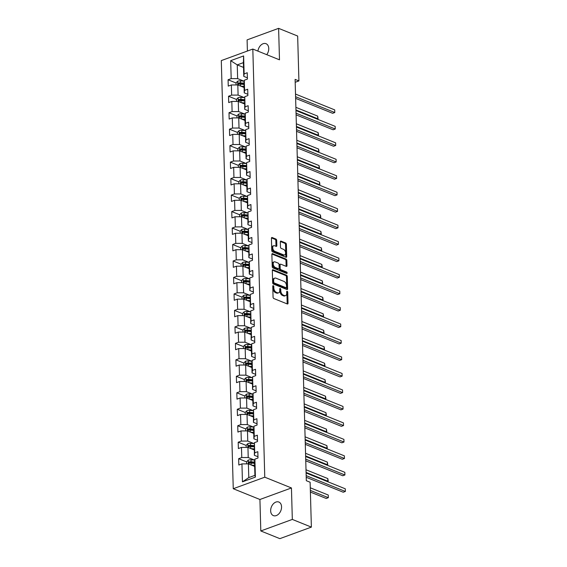 <?xml version="1.0" encoding="UTF-8"?>
<svg xmlns="http://www.w3.org/2000/svg" width="567" height="567" viewBox="0 0 567 567"><rect width="100%" height="100%" fill="white"/><g stroke="black" fill="none" stroke-linecap="round" stroke-linejoin="round"><path stroke-width="0.85" d="M273.266 285.669A0.787 0.475 69.9 0 0 272.762 286.186L273.067 297.2A1.12 0.68 69.9 0 0 273.847 298.54L287.313 303.969A1.12 0.68 69.9 0 0 287.667 303.99A1.12 0.68 69.9 0 0 288.029 303.239L287.724 292.225A0.787 0.475 69.9 0 0 286.675 291.799L286.718 293.224A3.593 2.183 69.9 0 1 285.555 295.634A3.593 2.183 69.9 0 1 284.414 295.577L283.294 295.123A3.593 2.183 69.9 0 1 280.807 290.843L280.764 289.411A0.787 0.475 69.9 0 0 279.722 288.993L279.758 290.417A3.593 2.183 69.9 0 1 278.603 292.82A3.593 2.183 69.9 0 1 277.461 292.77L276.335 292.317A3.593 2.183 69.9 0 1 273.847 288.029L273.811 286.604A0.787 0.475 69.9 0 0 273.266 285.669M266.745 54.68A7.314 5.089 -68 0 0 268.758 48.493A7.314 5.089 -68 0 0 266.043 43.702A7.314 5.089 -68 0 0 257.921 51.115M270.657 510.817A7.314 5.089 -68 0 0 273.372 515.609A7.314 5.089 -68 0 0 278.914 513.773A7.314 5.089 -68 0 0 281.558 506.827A7.314 5.089 -68 0 0 278.851 502.036A7.314 5.089 -68 0 0 273.308 503.872A7.314 5.089 -68 0 0 270.657 510.817M276.696 240.394A1.12 0.68 69.9 0 0 275.923 239.054L272.146 237.53A1.12 0.68 69.9 0 0 271.784 237.516A1.12 0.68 69.9 0 0 271.423 238.268L271.763 250.501A1.12 0.68 69.9 0 0 272.543 251.84L286.009 257.269A1.12 0.68 69.9 0 0 286.363 257.29A1.12 0.68 69.9 0 0 286.725 256.539L286.385 244.306A1.12 0.68 69.9 0 0 285.605 242.967L281.048 241.124A1.12 0.68 69.9 0 0 280.686 241.11A1.12 0.68 69.9 0 0 280.325 241.861L280.474 247.092A1.12 0.68 69.9 0 0 281.246 248.431L283.514 249.345A3.005 1.829 69.9 0 1 285.506 252.209A3.005 1.829 69.9 0 1 284.62 254.937A3.005 1.829 69.9 0 1 283.663 254.895L274.804 251.316A3.005 1.829 69.9 0 1 272.805 248.445A3.005 1.829 69.9 0 1 273.691 245.724A3.005 1.829 69.9 0 1 274.648 245.766L276.122 246.362A1.12 0.68 69.9 0 0 276.483 246.383A1.12 0.68 69.9 0 0 276.845 245.631L276.696 240.394L275.846 240.706A1.12 0.68 69.9 0 0 275.066 239.366L271.465 237.913M279.488 59.819L278.61 28.35L297.661 36.04L298.915 80.925L295.102 79.387L306.315 480.696L310.121 482.233L311.375 527.112L292.324 519.422L291.445 487.953L264.775 477.187L252.818 49.053L279.488 59.819M273.046 269.772A1.12 0.68 69.9 0 0 272.684 269.75A1.12 0.68 69.9 0 0 272.323 270.502L272.663 282.735A1.12 0.68 69.9 0 0 273.443 284.074L286.909 289.51A1.12 0.68 69.9 0 0 287.263 289.524A1.12 0.68 69.9 0 0 287.625 288.773L287.285 276.54A1.12 0.68 69.9 0 0 286.505 275.208L273.046 269.772L272.429 269.998M272.217 266.618L271.877 254.385A1.12 0.68 69.9 0 1 272.238 253.633A1.12 0.68 69.9 0 1 272.592 253.655L286.059 259.084A1.12 0.68 69.9 0 1 286.838 260.423L286.98 265.661A1.12 0.68 69.9 0 1 286.618 266.412A1.12 0.68 69.9 0 1 286.264 266.391L280.8 264.187A1.12 0.68 69.9 0 0 280.445 264.172A1.12 0.68 69.9 0 0 280.084 264.924L280.176 268.397A1.12 0.68 69.9 0 0 280.956 269.736L286.64 272.032A0.787 0.475 69.9 0 1 286.682 273.478L272.996 267.957A1.12 0.68 69.9 0 1 272.217 266.618M264.775 477.187L233.257 488.726L221.3 60.591L252.818 49.053M236.021 82.98L228.076 79.77L228.253 86.106L231.357 84.965L231.641 95.107L228.536 96.241L228.714 102.577L231.818 101.443L232.101 111.579L228.997 112.72L229.174 119.056L232.279 117.915L232.562 128.057L229.451 129.191L229.628 135.527L232.739 134.393L233.023 144.528L229.911 145.669L230.089 152.006L233.2 150.865L233.484 161.007L230.372 162.141L230.549 168.477L233.661 167.343L233.944 177.478L230.833 178.619L231.01 184.955L234.121 183.814L234.405 193.957L231.293 195.091L231.471 201.427L234.582 200.293L234.866 210.428L231.754 211.569L231.931 217.905L235.043 216.764L235.326 226.906L232.215 228.04L232.392 234.377L235.503 233.243L235.787 243.378L232.676 244.519L232.853 250.855L235.964 249.714L236.248 259.856L233.136 260.99L233.313 267.326L236.425 266.192L236.701 276.327L233.597 277.469L233.774 283.805L236.878 282.664L237.162 292.806L234.058 293.94L234.235 300.276L237.339 299.142L237.623 309.277L234.518 310.418L234.695 316.755L237.8 315.613L238.083 325.756L234.979 326.89L235.156 333.226L238.26 332.092L238.544 342.227L235.44 343.368L235.617 349.704L238.721 348.563L239.005 358.705L235.893 359.839L236.07 366.176L239.182 365.042L239.465 375.177L236.354 376.318L236.531 382.654L239.643 381.513L239.926 391.648L236.815 392.789L236.992 399.125L240.103 397.991L240.387 408.127L237.275 409.268L237.453 415.604L240.564 414.463L240.847 424.598L237.736 425.739L237.913 432.075L241.025 430.934L241.308 441.076L238.197 442.21L238.374 448.554L241.485 447.413L241.769 457.548L238.657 458.689L238.835 465.025L241.946 463.884L242.442 481.844L255.391 477.102L254.916 475.352L254.533 461.623L254.888 459.15L257.999 458.008L257.822 451.672L254.711 452.813L254.356 455.287L254.427 442.671L257.538 441.537L257.361 435.201L254.25 436.335L253.896 438.815L253.612 428.673L253.973 426.2L257.078 425.059L256.901 418.722L253.796 419.863L253.435 422.337L253.513 409.721L256.617 408.587L256.44 402.251L253.336 403.385L252.974 405.866L252.691 395.723L253.052 393.25L256.156 392.109L255.979 385.773L252.875 386.914L252.513 389.387L252.591 376.772L255.696 375.637L255.519 369.301L252.414 370.435L252.053 372.916L251.769 362.774L252.131 360.3L255.235 359.159L255.058 352.823L251.954 353.964L251.592 356.437L251.309 346.302L251.67 343.822L254.781 342.688L254.604 336.351L251.493 337.485L251.131 339.966L251.209 327.35L254.321 326.209L254.144 319.873L251.032 321.014L250.671 323.488L250.749 310.872L253.86 309.738L253.683 303.402L250.571 304.536L250.21 307.016L250.288 294.401L253.399 293.259L253.222 286.923L250.111 288.064L249.756 290.545L249.827 277.929L252.939 276.788L252.762 270.452L249.65 271.586L249.296 274.067L249.012 263.931L249.367 261.451L252.478 260.31L252.301 253.973L249.189 255.115L248.835 257.595L248.906 244.979L252.017 243.838L251.84 237.502L248.729 238.643L248.374 241.117L248.091 230.982L248.445 228.501L251.557 227.367L251.379 221.024L248.268 222.165L247.914 224.645L247.985 212.03L251.096 210.889L250.919 204.552L247.807 205.693L247.453 208.167L247.531 195.551L250.635 194.417L250.458 188.081L247.354 189.215L246.992 191.696L246.709 181.553L247.07 179.08L250.175 177.939L249.997 171.603L246.893 172.744L246.532 175.217L246.61 162.601L249.714 161.467L249.537 155.131L246.432 156.265L246.071 158.746L245.787 148.604L246.149 146.13L249.253 144.989L249.076 138.653L245.972 139.794L245.61 142.267L245.688 129.652L248.793 128.518L248.615 122.181L245.511 123.315L245.15 125.796L244.866 115.654L245.227 113.18L248.339 112.039L248.162 105.703L245.05 106.844L244.689 109.318L244.767 96.702L247.878 95.568L247.701 89.232L244.59 90.366L244.228 92.846L243.945 82.704L244.306 80.231L247.418 79.089L247.24 72.753L244.129 73.894L243.767 76.368L243.385 62.639L237.254 64.886L237.637 78.615L243.938 81.159M228.076 79.77L231.18 78.629L230.684 60.676L243.626 55.942L244.129 73.894M244.306 80.231L244.59 90.366M244.767 96.702L245.05 106.844M245.227 113.18L245.511 123.315M245.688 129.652L245.972 139.794M246.149 146.13L246.432 156.265M246.61 162.601L246.893 172.744M247.07 179.08L247.354 189.215M247.531 195.551L247.807 205.693M247.985 212.03L248.268 222.165M248.445 228.501L248.729 238.643M248.906 244.979L249.189 255.115M249.367 261.451L249.65 271.586M249.827 277.929L250.111 288.064M250.288 294.401L250.571 304.536M250.749 310.872L251.032 321.014M251.209 327.35L251.493 337.485M251.67 343.822L251.954 353.964M252.131 360.3L252.414 370.435M252.591 376.772L252.875 386.914M253.052 393.25L253.336 403.385M253.513 409.721L253.796 419.863M253.973 426.2L254.25 436.335M254.427 442.671L254.711 452.813M254.888 459.15L255.391 477.102M244.398 97.63L238.097 95.086L237.814 84.951L244.079 87.481M247.843 94.299L244.228 92.846M237.814 84.951L231.357 84.965M238.097 95.086L231.641 95.107M244.859 114.109L238.558 111.564L238.275 101.422L244.54 103.952M248.303 110.778L244.689 109.318M238.275 101.422L231.818 101.443M238.558 111.564L232.101 111.579M245.313 130.58L239.019 128.036L238.735 117.901L245.001 120.431M248.757 127.249L245.15 125.796M238.735 117.901L232.279 117.915M239.019 128.036L232.562 128.057M245.773 147.059L239.48 144.514L239.196 134.372L245.461 136.902M249.218 143.727L245.61 142.267M239.196 134.372L232.739 134.393M239.48 144.514L233.023 144.528M246.234 163.53L239.94 160.985L239.657 150.85L245.922 153.381M249.678 160.199L246.071 158.746M239.657 150.85L233.2 150.865M239.94 160.985L233.484 161.007M246.695 180.001L240.401 177.464L240.117 167.322L246.383 169.852M250.139 176.677L246.532 175.217M240.117 167.322L233.661 167.343M240.401 177.464L233.944 177.478M247.155 196.48L240.862 193.935L240.578 183.8L246.843 186.33M250.6 193.149L246.992 191.696M240.578 183.8L234.121 183.814M240.862 193.935L234.405 193.957M247.616 212.951L241.322 210.414L241.039 200.271L247.304 202.802M251.061 209.627L247.453 208.167M241.039 200.271L234.582 200.293M241.322 210.414L234.866 210.428M248.077 229.429L241.783 226.885L241.499 216.75L247.765 219.28M251.521 226.098L247.914 224.645M241.499 216.75L235.043 216.764M241.783 226.885L235.326 226.906M248.537 245.901L242.237 243.363L241.953 233.221L248.226 235.752M251.982 242.577L248.374 241.117M241.953 233.221L235.503 233.243M242.237 243.363L235.787 243.378M248.998 262.379L242.697 259.835L242.414 249.7L248.686 252.23M252.443 259.048L248.835 257.595M242.414 249.7L235.964 249.714M242.697 259.835L236.248 259.856M249.459 278.851L243.158 276.313L242.874 266.171L249.14 268.701M252.903 275.527L249.296 274.067M242.874 266.171L236.425 266.192M243.158 276.313L236.701 276.327M249.919 295.329L243.619 292.785L243.335 282.649L249.6 285.18M253.364 291.998L249.756 290.545M243.335 282.649L236.878 282.664M243.619 292.785L237.162 292.806M250.38 311.8L244.079 309.263L243.796 299.121L250.061 301.651M253.825 308.476L250.21 307.016M243.796 299.121L237.339 299.142M244.079 309.263L237.623 309.277M250.841 328.279L244.54 325.734L244.257 315.599L250.522 318.13M254.285 324.948L250.671 323.488M244.257 315.599L237.8 315.613M244.54 325.734L238.083 325.756M251.301 344.75L245.001 342.213L244.717 332.071L250.983 334.601M254.746 341.426L251.131 339.966M244.717 332.071L238.26 332.092M245.001 342.213L238.544 342.227M251.755 361.229L245.461 358.684L245.178 348.549L251.443 351.079M255.2 357.897L251.592 356.437M245.178 348.549L238.721 348.563M245.461 358.684L239.005 358.705M252.216 377.7L245.922 375.163L245.639 365.02L251.904 367.551M255.66 374.369L252.053 372.916M245.639 365.02L239.182 365.042M245.922 375.163L239.465 375.177M252.676 394.178L246.383 391.634L246.099 381.499L252.365 384.029M256.121 390.847L252.513 389.387M246.099 381.499L239.643 381.513M246.383 391.634L239.926 391.648M253.137 410.65L246.843 408.112L246.56 397.97L252.825 400.5M256.582 407.319L252.974 405.866M246.56 397.97L240.103 397.991M246.843 408.112L240.387 408.127M253.598 427.128L247.304 424.584L247.021 414.449L253.286 416.972M257.042 423.797L253.435 422.337M247.021 414.449L240.564 414.463M247.304 424.584L240.847 424.598M254.059 443.6L247.765 441.062L247.481 430.92L253.747 433.45M257.503 440.268L253.896 438.815M247.481 430.92L241.025 430.934M247.765 441.062L241.308 441.076M254.519 460.078L248.226 457.534L247.942 447.398L254.207 449.922M257.964 456.747L254.356 455.287M247.942 447.398L241.485 447.413M248.226 457.534L241.769 457.548M242.442 481.844L248.785 477.598L248.396 463.87L254.668 466.4M248.396 463.87L241.946 463.884M291.445 487.953L259.927 499.492L260.806 530.96L292.324 519.422M260.806 530.96L279.864 538.65L311.375 527.112M278.61 28.35L247.092 39.888L247.403 51.037M259.927 499.492L233.257 488.726M295.18 82.286L298.915 80.925M248.785 477.598L254.916 475.352M243.519 67.416L237.254 64.886L230.684 60.676M247.382 77.828L243.767 76.368M243.626 55.942L243.385 62.639M237.637 78.615L231.18 78.629M246.61 461.899L238.657 458.689M246.149 445.421L238.197 442.21M245.688 428.95L237.736 425.739M245.227 412.471L237.275 409.268M244.767 396L236.815 392.789M244.306 379.521L236.354 376.318M243.845 363.05L235.893 359.839M243.385 346.572L235.44 343.368M242.924 330.1L234.979 326.89M242.463 313.622L234.518 310.418M242.003 297.151L234.058 293.94M241.549 280.672L233.597 277.469M241.088 264.201L233.136 260.99M240.628 247.722L232.676 244.519M240.167 231.251L232.215 228.04M239.706 214.773L231.754 211.569M239.246 198.301L231.293 195.091M238.785 181.83L230.833 178.619M238.324 165.351L230.372 162.141M237.864 148.88L229.911 145.669M237.403 132.402L229.451 129.191M236.942 115.93L228.997 112.72M236.482 99.452L228.536 96.241M272.77 286.3A0.787 0.475 69.9 0 1 272.961 286.916L272.996 288.341A3.593 2.183 69.9 0 0 275.484 292.629L276.335 292.317M278.603 292.82L277.745 293.132A3.593 2.183 69.9 0 1 276.604 293.082L275.484 292.629M285.555 295.634L284.705 295.946A3.593 2.183 69.9 0 1 283.564 295.889L282.444 295.435A3.593 2.183 69.9 0 1 279.956 291.154L279.914 289.723A0.787 0.475 69.9 0 0 279.722 289.113M287.136 303.898A1.12 0.68 69.9 0 0 287.178 303.551L286.874 292.537A0.787 0.475 69.9 0 0 286.682 291.92M286.732 289.439A1.12 0.68 69.9 0 0 286.774 289.085L286.434 276.852A1.12 0.68 69.9 0 0 285.655 275.519L272.366 270.154M273.684 282.019A0.787 0.475 69.9 0 0 274.222 282.954L286.044 287.724A0.787 0.475 69.9 0 0 286.548 287.214L286.505 285.711A3.593 2.183 69.9 0 0 284.017 281.423L275.938 278.163A3.593 2.183 69.9 0 0 274.797 278.113A3.593 2.183 69.9 0 0 273.641 280.516L273.684 282.019L272.833 282.331A0.787 0.475 69.9 0 0 273.372 283.266L274.222 282.954M285.626 287.88A0.787 0.475 69.9 0 1 285.194 288.036L273.372 283.266M274.797 278.113L273.946 278.425A3.593 2.183 69.9 0 0 272.791 280.828L273.641 280.516M272.833 282.331L272.791 280.828M271.912 254.03L285.208 259.395L286.059 259.084M286.087 266.327A1.12 0.68 69.9 0 0 286.129 265.973L285.981 260.735A1.12 0.68 69.9 0 0 285.208 259.395M280.445 264.172L279.595 264.484A1.12 0.68 69.9 0 0 279.233 265.236L279.325 268.708A1.12 0.68 69.9 0 0 280.105 270.048L285.789 272.344L286.64 272.032M286.335 273.344A0.787 0.475 69.9 0 0 285.789 272.344M275.137 261.904A3.005 1.829 69.9 0 0 274.18 261.855A3.005 1.829 69.9 0 0 273.294 264.583A3.005 1.829 69.9 0 0 275.293 267.447L278.411 268.708A1.12 0.68 69.9 0 0 278.773 268.73A1.12 0.68 69.9 0 0 279.134 267.971L279.035 264.498A1.12 0.68 69.9 0 0 278.255 263.166L275.137 261.904M274.18 261.855L273.329 262.167A3.005 1.829 69.9 0 0 272.443 264.895A3.005 1.829 69.9 0 0 274.435 267.759L275.293 267.447M278.773 268.73L277.915 269.041A1.12 0.68 69.9 0 1 277.561 269.02L274.435 267.759M275.952 246.298A1.12 0.68 69.9 0 0 275.994 245.943L275.846 240.706M273.691 245.724L272.84 246.035A3.005 1.829 69.9 0 0 271.954 248.757A3.005 1.829 69.9 0 0 273.953 251.628L274.804 251.316M284.62 254.937L283.769 255.249A3.005 1.829 69.9 0 1 282.813 255.207L273.953 251.628M285.832 257.205A1.12 0.68 69.9 0 0 285.874 256.851L285.534 244.618A1.12 0.68 69.9 0 0 284.754 243.278L280.367 241.507M253.265 465.833L254.654 465.946M251.457 465.103L254.633 465.351M246.666 463.877L246.602 461.793L248.282 460.113A3.026 1.155 -1.6 0 1 251.032 459.802L254.753 460.092M310.397 492.085L326.209 498.464L328.336 497.684L328.265 495.041L310.277 487.783M254.548 462.077L251.089 461.807A3.026 1.155 178.4 0 0 249.069 461.921L249.104 463.189A3.026 1.155 -1.6 0 1 251.124 463.076L254.583 463.345M249.069 461.921L250.167 462.367A1.545 0.588 -1.6 0 1 250.706 462.367L254.562 462.672M310.355 490.427L328.336 497.684L328.265 495.041M306.215 477.286L343.241 492.227L345.374 491.447L306.173 475.628M345.296 488.811L345.374 491.447L345.296 488.811L306.095 472.984M252.804 449.362L254.193 449.468M250.997 448.632L254.179 448.88M246.206 447.398L246.142 445.315L247.822 443.635A3.026 1.155 -1.6 0 1 250.571 443.33L254.292 443.621M254.087 445.605L250.628 445.336A3.026 1.155 178.4 0 0 248.608 445.449L248.644 446.711A3.026 1.155 -1.6 0 1 250.664 446.605L254.122 446.874M248.608 445.449L249.707 445.889A1.545 0.588 -1.6 0 1 250.245 445.896L254.101 446.194M306.081 472.41L327.875 481.206L327.804 478.569L306.01 469.774M327.138 481.482L328.208 481.05L327.804 478.569M252.343 432.883L253.732 432.997M250.543 432.153L253.718 432.401M245.745 430.927L245.681 428.843L247.361 427.164A3.026 1.155 -1.6 0 1 250.118 426.852L253.832 427.142M253.626 429.127L250.167 428.858A3.026 1.155 178.4 0 0 248.148 428.971L248.183 430.24A3.026 1.155 -1.6 0 1 250.203 430.126L253.662 430.396M248.148 428.971L249.246 429.417A1.545 0.588 -1.6 0 1 249.792 429.417L253.64 429.722M305.62 455.939L327.414 464.734L327.343 462.091L305.549 453.295M326.677 465.004L327.747 464.579L327.343 462.091M305.755 460.808L342.78 475.756L344.913 474.976L305.712 459.15M344.835 472.332L344.913 474.976L344.835 472.332L305.634 456.513M305.294 444.337L342.319 459.277L344.452 458.497L305.252 442.678M344.375 455.861L344.452 458.497L344.375 455.861L305.174 440.035M251.883 416.412L253.272 416.518M250.082 415.682L253.258 415.93M245.284 414.449L245.227 412.365L246.9 410.685A3.026 1.155 -1.6 0 1 249.657 410.38L253.371 410.671M253.165 412.656L249.714 412.386A3.026 1.155 178.4 0 0 247.687 412.5L247.722 413.768A3.026 1.155 -1.6 0 1 249.749 413.655L253.201 413.924M247.687 412.5L248.785 412.939A1.545 0.588 -1.6 0 1 249.331 412.946L253.18 413.244M305.159 439.46L326.953 448.263L326.883 445.619L305.089 436.824M326.216 448.532L327.287 448.1L326.883 445.619M251.422 399.933L252.811 400.047M249.622 399.203L252.797 399.452M244.824 397.977L244.767 395.894L246.439 394.214A3.026 1.155 -1.6 0 1 249.197 393.902L252.91 394.193M252.705 396.184L249.253 395.915A3.026 1.155 178.4 0 0 247.226 396.021L247.262 397.29A3.026 1.155 -1.6 0 1 249.289 397.176L252.74 397.446M247.226 396.021L248.325 396.468A1.545 0.588 -1.6 0 1 248.87 396.468L252.719 396.772M304.699 422.989L326.493 431.785L326.422 429.148L304.628 420.345M325.756 432.054L326.826 431.629L326.422 429.148M250.968 383.462L252.35 383.568M249.161 382.732L252.336 382.98M244.363 381.499L244.306 379.415L245.979 377.735A3.026 1.155 -1.6 0 1 248.736 377.431L252.45 377.721M252.244 379.706L248.793 379.436A3.026 1.155 178.4 0 0 246.765 379.55L246.801 380.818A3.026 1.155 -1.6 0 1 248.828 380.705L252.28 380.974M246.765 379.55L247.864 379.989A1.545 0.588 -1.6 0 1 248.41 379.996L252.258 380.294M304.238 406.511L326.032 415.313L325.961 412.67L304.167 403.874M325.295 415.583L326.365 415.15L325.961 412.67M304.833 427.858L341.858 442.806L343.992 442.026L304.791 426.2M343.914 439.382L343.992 442.026L343.914 439.382L304.713 423.563M304.373 411.387L341.398 426.327L343.531 425.548L304.33 409.728M343.453 422.911L343.531 425.548L343.453 422.911L304.259 407.085M303.919 394.908L340.937 409.856L343.07 409.076L303.869 393.25M343 406.433L343.07 409.076L343 406.433L303.799 390.613M303.458 378.437L340.483 393.378L342.61 392.598L303.409 376.779M342.539 389.961L342.61 392.598L342.539 389.961L303.338 374.135M302.998 361.959L340.023 376.906L342.149 376.127L302.948 360.3M342.078 373.483L342.149 376.127L342.078 373.483L302.877 357.664M302.537 345.487L339.562 360.428L341.688 359.648L302.487 343.829M341.618 357.012L341.688 359.648L341.618 357.012L302.417 341.185M302.076 329.009L339.101 343.956L341.228 343.177L302.027 327.35M341.157 340.533L341.228 343.177L341.157 340.533L301.956 324.714M301.616 312.537L338.641 327.478L340.767 326.698L301.566 310.879M340.696 324.062L340.767 326.698L340.696 324.062L301.495 308.235M301.155 296.059L338.18 311.007L340.306 310.227L301.105 294.401M340.235 307.583L340.306 310.227L340.235 307.583L301.034 291.764M300.694 279.588L337.719 294.528L339.846 293.749L300.652 277.929M339.775 291.112L339.846 293.749L339.775 291.112L300.574 275.286M300.234 263.109L337.259 278.057L339.385 277.277L300.191 261.451M339.314 274.634L339.385 277.277L339.314 274.634L300.113 258.814M299.773 246.638L336.798 261.578L338.931 260.799L299.73 244.979M338.853 258.162L338.931 260.799L338.853 258.162L299.652 242.336M299.312 230.159L336.337 245.107L338.471 244.327L299.27 228.508M338.393 241.684L338.471 244.327L338.393 241.684L299.192 225.864M298.852 213.688L335.877 228.629L338.01 227.849L298.809 212.03M337.932 225.212L338.01 227.849L337.932 225.212L298.731 209.393M298.391 197.21L335.416 212.157L337.549 211.378L298.348 195.558M337.471 208.734L337.549 211.378L337.471 208.734L298.27 192.915M297.93 180.738L334.955 195.679L337.089 194.906L297.888 179.08M337.011 192.263L337.089 194.906L337.011 192.263L297.817 176.443M297.477 164.26L334.495 179.207L336.628 178.428L297.427 162.609M336.557 175.791L336.628 178.428L336.557 175.791L297.356 159.965M250.508 366.984L251.89 367.097M248.7 366.261L251.876 366.502M243.902 365.028L243.845 362.944L245.518 361.264A3.026 1.155 -1.6 0 1 248.275 360.952L251.989 361.243M251.783 363.234L248.332 362.965A3.026 1.155 178.4 0 0 246.305 363.071L246.34 364.34A3.026 1.155 -1.6 0 1 248.367 364.227L251.819 364.496M246.305 363.071L247.403 363.518A1.545 0.588 -1.6 0 1 247.949 363.518L251.798 363.823M303.777 390.039L325.571 398.835L325.501 396.198L303.706 387.396M324.834 399.104L325.905 398.679L325.501 396.198M250.047 350.512L251.429 350.619M248.24 349.782L251.415 350.03M243.441 348.549L243.385 346.465L245.057 344.786A3.026 1.155 -1.6 0 1 247.814 344.481L251.535 344.771M251.323 346.756L247.871 346.487A3.026 1.155 178.4 0 0 245.844 346.6L245.88 347.869A3.026 1.155 -1.6 0 1 247.907 347.755L251.358 348.025M245.844 346.6L246.943 347.039A1.545 0.588 -1.6 0 1 247.488 347.047L251.337 347.344M303.317 373.561L325.111 382.364L325.04 379.72L303.246 370.924M324.374 382.633L325.444 382.201L325.04 379.72M249.586 334.034L250.968 334.147M247.779 333.311L250.954 333.559M242.981 332.078L242.924 329.994L244.597 328.314A3.026 1.155 -1.6 0 1 247.354 328.002L251.075 328.293M250.862 330.285L247.41 330.015A3.026 1.155 178.4 0 0 245.383 330.122L245.419 331.39A3.026 1.155 -1.6 0 1 247.446 331.277L250.898 331.546M245.383 330.122L246.482 330.568A1.545 0.588 -1.6 0 1 247.028 330.568L250.876 330.873M302.856 357.09L324.657 365.885L324.579 363.249L302.785 354.446M323.92 366.154L324.983 365.729L324.579 363.249M249.126 317.563L250.508 317.669M247.318 316.833L250.494 317.081M242.52 315.599L242.463 313.516L244.136 311.836A3.026 1.155 -1.6 0 1 246.893 311.531L250.614 311.822M250.401 313.806L246.95 313.537A3.026 1.155 178.4 0 0 244.923 313.65L244.958 314.919A3.026 1.155 -1.6 0 1 246.985 314.805L250.437 315.075M244.923 313.65L246.021 314.09A1.545 0.588 -1.6 0 1 246.567 314.097L250.423 314.394M302.402 340.611L324.196 349.414L324.118 346.77L302.324 337.975M323.459 349.683L324.522 349.251L324.118 346.77M248.665 301.084L250.047 301.197M246.858 300.361L250.033 300.609M242.059 299.128L242.003 297.044L243.675 295.364A3.026 1.155 -1.6 0 1 246.432 295.06L250.153 295.343M249.941 297.335L246.489 297.065A3.026 1.155 178.4 0 0 244.469 297.172L244.505 298.44A3.026 1.155 -1.6 0 1 246.525 298.327L249.976 298.596M244.469 297.172L245.561 297.618A1.545 0.588 -1.6 0 1 246.106 297.618L249.962 297.923M301.942 324.14L323.736 332.935L323.658 330.299L301.864 321.496M322.999 333.205L324.062 332.779L323.658 330.299M248.204 284.613L249.593 284.719M246.397 283.883L249.572 284.131M241.599 282.649L241.542 280.566L243.215 278.886A3.026 1.155 -1.6 0 1 245.972 278.581L249.693 278.872M249.48 280.856L246.028 280.587A3.026 1.155 178.4 0 0 244.008 280.7L244.044 281.969A3.026 1.155 -1.6 0 1 246.064 281.856L249.515 282.125M244.008 280.7L245.1 281.14A1.545 0.588 -1.6 0 1 245.646 281.147L249.501 281.445M301.481 307.661L323.275 316.464L323.197 313.82L301.403 305.025M322.538 316.733L323.601 316.301L323.197 313.82M247.744 268.134L249.133 268.248M245.936 267.411L249.111 267.659M241.138 266.178L241.081 264.094L242.754 262.415A3.026 1.155 -1.6 0 1 245.511 262.11L249.232 262.393M249.019 264.385L245.568 264.116A3.026 1.155 178.4 0 0 243.548 264.222L243.583 265.491A3.026 1.155 -1.6 0 1 245.603 265.377L249.055 265.647M243.548 264.222L244.639 264.669A1.545 0.588 -1.6 0 1 245.185 264.669L249.041 264.973M301.02 291.19L322.814 299.986L322.736 297.349L300.942 288.546M322.077 300.255L323.14 299.83L322.736 297.349M247.283 251.663L248.672 251.769M245.476 250.933L248.651 251.181M240.677 249.7L240.621 247.616L242.293 245.936A3.026 1.155 -1.6 0 1 245.05 245.631L248.771 245.922M248.559 247.907L245.107 247.637A3.026 1.155 178.4 0 0 243.087 247.751L243.123 249.019A3.026 1.155 -1.6 0 1 245.142 248.906L248.594 249.175M243.087 247.751L244.179 248.19A1.545 0.588 -1.6 0 1 244.724 248.197L248.58 248.495M300.56 274.712L322.354 283.514L322.283 280.871L300.482 272.075M321.617 283.784L322.68 283.351L322.283 280.871M246.822 235.192L248.211 235.298M245.015 234.462L248.19 234.71M240.224 233.228L240.16 231.145L241.84 229.465A3.026 1.155 -1.6 0 1 244.59 229.16L248.311 229.451M248.105 231.435L244.646 231.166A3.026 1.155 178.4 0 0 242.626 231.272L242.662 232.541A3.026 1.155 -1.6 0 1 244.682 232.427L248.14 232.704M242.626 231.272L243.725 231.719A1.545 0.588 -1.6 0 1 244.264 231.719L248.119 232.023M300.099 258.24L321.893 267.036L321.822 264.399L300.028 255.597M321.156 267.305L322.226 266.88L321.822 264.399M246.362 218.713L247.751 218.819M244.554 217.983L247.736 218.231M239.763 216.75L239.699 214.666L241.379 212.986A3.026 1.155 -1.6 0 1 244.129 212.682L247.85 212.972M247.644 214.957L244.186 214.687A3.026 1.155 178.4 0 0 242.166 214.801L242.201 216.07A3.026 1.155 -1.6 0 1 244.221 215.956L247.68 216.225M242.166 214.801L243.264 215.24A1.545 0.588 -1.6 0 1 243.803 215.247L247.659 215.545M299.638 241.769L321.432 250.564L321.361 247.921L299.567 239.125M320.695 250.834L321.765 250.401L321.361 247.921M245.901 202.242L247.29 202.348M244.101 201.512L247.276 201.76M239.302 200.279L239.239 198.195L240.918 196.515A3.026 1.155 -1.6 0 1 243.675 196.21L247.389 196.501M247.184 198.485L243.725 198.216A3.026 1.155 178.4 0 0 241.705 198.322L241.74 199.591A3.026 1.155 -1.6 0 1 243.76 199.485L247.219 199.754M241.705 198.322L242.804 198.769A1.545 0.588 -1.6 0 1 243.349 198.769L247.198 199.074M299.178 225.29L320.972 234.086L320.901 231.449L299.107 222.654M320.235 234.355L321.305 233.93L320.901 231.449M245.44 185.763L246.829 185.87M243.64 185.033L246.815 185.281M238.842 183.807L238.785 181.716L240.458 180.037A3.026 1.155 -1.6 0 1 243.215 179.732L246.928 180.023M246.723 182.007L243.271 181.738A3.026 1.155 178.4 0 0 241.244 181.851L241.28 183.12A3.026 1.155 -1.6 0 1 243.307 183.006L246.758 183.276M241.244 181.851L242.343 182.29A1.545 0.588 -1.6 0 1 242.889 182.298L246.737 182.595M298.717 208.819L320.511 217.615L320.44 214.971L298.646 206.175M319.774 217.884L320.844 217.452L320.44 214.971M244.979 169.292L246.369 169.398M243.179 168.562L246.354 168.81M238.381 167.329L238.324 165.245L239.997 163.565A3.026 1.155 -1.6 0 1 242.754 163.261L246.468 163.551M246.262 165.536L242.811 165.266A3.026 1.155 178.4 0 0 240.784 165.373L240.819 166.641A3.026 1.155 -1.6 0 1 242.846 166.535L246.298 166.804M240.784 165.373L241.882 165.819A1.545 0.588 -1.6 0 1 242.428 165.826L246.276 166.124M298.256 192.341L320.05 201.136L319.979 198.5L298.185 189.704M319.313 201.405L320.383 200.98L319.979 198.5M244.526 152.814L245.908 152.92M242.719 152.084L245.894 152.332M237.92 150.857L237.864 148.767L239.536 147.094A3.026 1.155 -1.6 0 1 242.293 146.782L246.007 147.073M245.802 149.057L242.35 148.788A3.026 1.155 178.4 0 0 240.323 148.901L240.358 150.17A3.026 1.155 -1.6 0 1 242.385 150.057L245.837 150.326M240.323 148.901L241.422 149.341A1.545 0.588 -1.6 0 1 241.967 149.348L245.816 149.645M297.795 175.869L319.59 184.665L319.519 182.021L297.725 173.226M318.852 184.934L319.923 184.502L319.519 182.021M244.065 136.342L245.447 136.449M242.258 135.612L245.433 135.86M237.46 134.379L237.403 132.295L239.076 130.616A3.026 1.155 -1.6 0 1 241.833 130.311L245.546 130.601M245.341 132.586L241.889 132.317A3.026 1.155 178.4 0 0 239.862 132.43L239.898 133.692A3.026 1.155 -1.6 0 1 241.925 133.585L245.376 133.855M239.862 132.43L240.961 132.869A1.545 0.588 -1.6 0 1 241.507 132.876L245.355 133.174M297.335 159.391L319.129 168.186L319.058 165.55L297.264 156.754M318.392 168.456L319.462 168.03L319.058 165.55M297.016 147.789L334.041 162.736L336.167 161.956L296.966 146.13M336.096 159.313L336.167 161.956L336.096 159.313L296.895 143.494M243.604 119.864L244.987 119.97M241.797 119.134L244.972 119.382M236.999 117.908L236.942 115.824L238.615 114.144A3.026 1.155 -1.6 0 1 241.372 113.832L245.093 114.123M244.88 116.107L241.429 115.838A3.026 1.155 178.4 0 0 239.402 115.951L239.437 117.22A3.026 1.155 -1.6 0 1 241.464 117.107L244.916 117.376M239.402 115.951L240.5 116.391A1.545 0.588 -1.6 0 1 241.046 116.398L244.894 116.696M296.874 142.919L318.668 151.715L318.597 149.071L296.803 140.276M317.931 151.984L319.001 151.552L318.597 149.071M296.555 131.31L333.58 146.258L335.707 145.478L296.506 129.659M335.636 142.841L335.707 145.478L335.636 142.841L296.435 127.015M243.144 103.392L244.526 103.499M241.336 102.662L244.512 102.91M236.538 101.429L236.482 99.345L238.154 97.666A3.026 1.155 -1.6 0 1 240.911 97.361L244.632 97.652M244.42 99.636L240.968 99.367A3.026 1.155 178.4 0 0 238.941 99.48L238.976 100.742A3.026 1.155 -1.6 0 1 241.003 100.635L244.455 100.905M238.941 99.48L240.039 99.92A1.545 0.588 -1.6 0 1 240.585 99.927L244.434 100.224M296.413 126.441L318.215 135.237L318.137 132.6L296.343 123.804M317.477 135.506L318.541 135.081L318.137 132.6M296.094 114.839L333.12 129.786L335.246 129.007L296.045 113.18M335.175 126.363L335.246 129.007L335.175 126.363L295.974 110.544M242.683 86.914L244.065 87.02M240.876 86.184L244.051 86.432M236.078 84.958L236.021 82.874L237.693 81.194A3.026 1.155 -1.6 0 1 240.451 80.883L244.171 81.173M243.959 83.158L240.507 82.888A3.026 1.155 178.4 0 0 238.48 83.002L238.516 84.27A3.026 1.155 -1.6 0 1 240.543 84.157L243.994 84.426M238.48 83.002L239.579 83.448A1.545 0.588 -1.6 0 1 240.125 83.448L243.98 83.753M295.96 109.97L317.754 118.765L317.676 116.122L295.882 107.326M317.017 119.035L318.08 118.609L317.676 116.122M295.634 98.367L332.659 113.308L334.785 112.528L295.584 96.709M334.714 109.892L334.785 112.528L334.714 109.892L295.513 94.065M272.996 288.341L273.847 288.029M276.604 293.082L277.461 292.77M279.914 289.723L280.764 289.411M279.956 291.154L280.807 290.843M282.444 295.435L283.294 295.123M283.564 295.889L284.414 295.577M286.874 292.537L287.724 292.225M287.178 303.551L288.029 303.239M272.961 286.916L273.811 286.604M285.655 275.519L286.505 275.208M286.434 276.852L287.285 276.54M286.774 289.085L287.625 288.773M285.194 288.036L286.044 287.724M271.976 253.874L272.592 253.655M285.981 260.735L286.838 260.423M286.129 265.973L286.98 265.661M279.233 265.236L280.084 264.924M279.325 268.708L280.176 268.397M280.105 270.048L280.956 269.736M277.561 269.02L278.411 268.708M275.994 245.943L276.845 245.631M282.813 255.207L283.663 254.895M280.424 241.351L281.048 241.124M284.754 243.278L285.605 242.967M285.534 244.618L286.385 244.306M285.874 256.851L286.725 256.539M271.522 237.757L272.146 237.53M275.066 239.366L275.923 239.054M248.24 460.156L248.339 463.87M251.124 463.076L251.181 464.99M251.032 459.802L251.089 461.807M247.779 443.678L247.878 447.398M250.664 446.605L250.72 448.518M250.571 443.33L250.628 445.336M247.318 427.206L247.418 430.92M250.203 430.126L250.26 432.04M250.118 426.852L250.167 428.858M246.858 410.728L246.957 414.449M249.749 413.655L249.799 415.568M249.657 410.38L249.714 412.386M246.397 394.256L246.503 397.97M249.289 397.176L249.338 399.097M249.197 393.902L249.253 395.915M245.936 377.778L246.043 381.499M248.828 380.705L248.878 382.619M248.736 377.431L248.793 379.436M245.476 361.307L245.582 365.02M248.367 364.227L248.417 366.147M248.275 360.952L248.332 362.965M245.015 344.828L245.121 348.549M247.907 347.755L247.956 349.669M247.814 344.481L247.871 346.487M244.554 328.357L244.66 332.071M247.446 331.277L247.495 333.198M247.354 328.002L247.41 330.015M244.093 311.878L244.2 315.599M246.985 314.805L247.042 316.719M246.893 311.531L246.95 313.537M243.633 295.407L243.739 299.121M246.525 298.327L246.581 300.248M246.432 295.06L246.489 297.065M243.172 278.929L243.278 282.649M246.064 281.856L246.121 283.769M245.972 278.581L246.028 280.587M242.711 262.457L242.818 266.171M245.603 265.377L245.66 267.298M245.511 262.11L245.568 264.116M242.258 245.979L242.357 249.7M245.142 248.906L245.199 250.82M245.05 245.631L245.107 247.637M241.797 229.507L241.896 233.221M244.682 232.427L244.738 234.348M244.59 229.16L244.646 231.166M241.336 213.029L241.436 216.75M244.221 215.956L244.278 217.87M244.129 212.682L244.186 214.687M240.876 196.558L240.975 200.271M243.76 199.485L243.817 201.398M243.675 196.21L243.725 198.216M240.415 180.079L240.514 183.8M243.307 183.006L243.356 184.92M243.215 179.732L243.271 181.738M239.954 163.608L240.061 167.322M242.846 166.535L242.896 168.449M242.754 163.261L242.811 165.266M239.494 147.129L239.6 150.85M242.385 150.057L242.435 151.97M242.293 146.782L242.35 148.788M239.033 130.658L239.139 134.372M241.925 133.585L241.974 135.499M241.833 130.311L241.889 132.317M238.572 114.18L238.679 117.901M241.464 117.107L241.514 119.02M241.372 113.832L241.429 115.838M238.112 97.708L238.218 101.422M241.003 100.635L241.053 102.549M240.911 97.361L240.968 99.367M237.651 81.237L237.757 84.951M240.543 84.157L240.599 86.071M240.451 80.883L240.507 82.888M285.442 288.05L286.292 287.738"/></g></svg>
